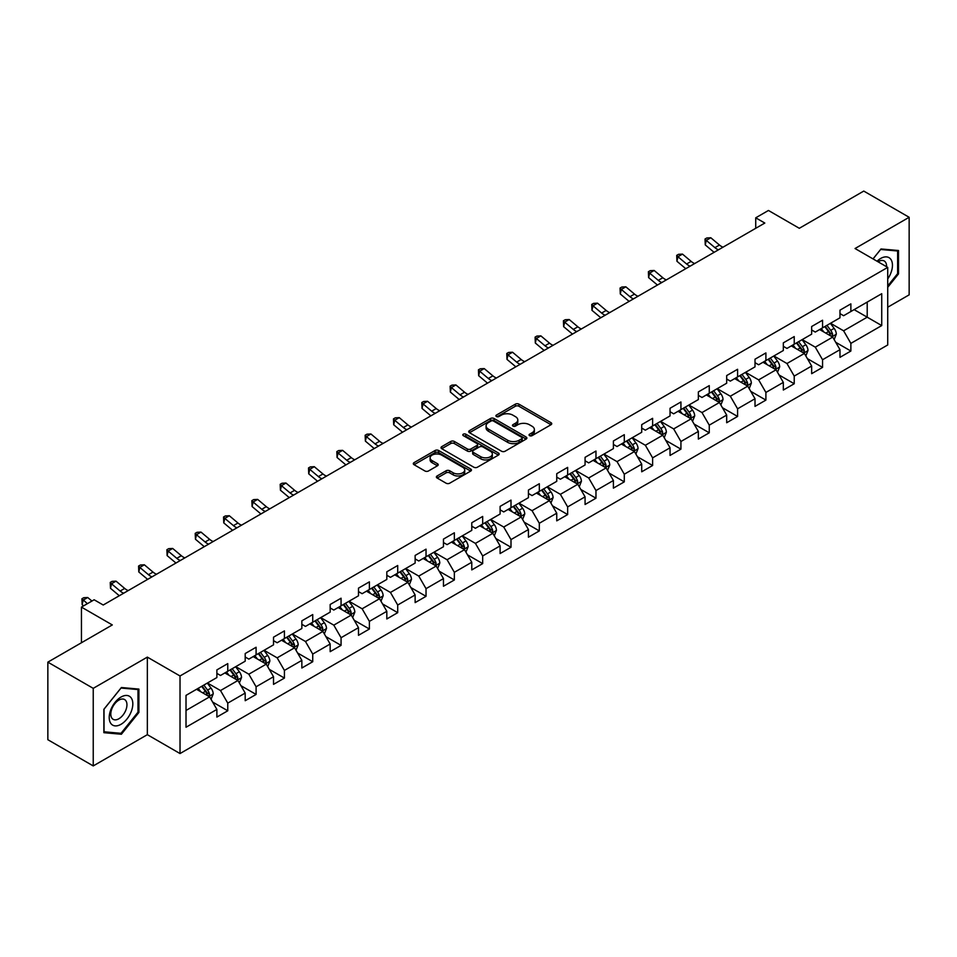 <?xml version="1.0" encoding="UTF-8"?>
<svg xmlns="http://www.w3.org/2000/svg" width="957" height="957" viewBox="0 0 957 957"><rect width="100%" height="100%" fill="white"/><g stroke="black" fill="none" stroke-linecap="round" stroke-linejoin="round"><path stroke-width="1.44" d="M529.568 435.662A1.758 1.017 0 0 0 532.068 435.662L550.993 424.729A2.524 1.459 0 0 0 551.734 423.7A2.524 1.459 0 0 0 550.993 422.671L518.921 404.153A2.524 1.459 0 0 0 515.356 404.153L496.42 415.075A1.758 1.017 0 0 0 495.905 415.805A1.758 1.017 0 0 0 496.42 416.522A1.758 1.017 0 0 0 498.92 416.522L501.372 415.111A8.063 4.653 0 0 1 512.773 415.111L515.44 416.654A8.063 4.653 0 0 1 517.809 419.944A8.063 4.653 0 0 1 515.44 423.233L513 424.645A1.758 1.017 0 0 0 512.473 425.375A1.758 1.017 0 0 0 513 426.092A1.758 1.017 0 0 0 515.488 426.092L517.94 424.681A8.063 4.653 0 0 1 529.341 424.681L532.02 426.224A8.063 4.653 0 0 1 534.377 429.514A8.063 4.653 0 0 1 532.02 432.803L529.568 434.215A1.758 1.017 0 0 0 529.054 434.933A1.758 1.017 0 0 0 529.568 435.662L529.568 434.215M437.122 475.964A2.524 1.459 0 0 0 436.38 476.993A2.524 1.459 0 0 0 437.122 478.022L446.118 483.213A2.524 1.459 0 0 0 449.682 483.213L470.712 471.083A2.524 1.459 0 0 0 471.454 470.054A2.524 1.459 0 0 0 470.712 469.026L438.641 450.496A2.524 1.459 0 0 0 435.076 450.496L414.046 462.638A2.524 1.459 0 0 0 413.304 463.667A2.524 1.459 0 0 0 414.046 464.695L424.92 470.976A2.524 1.459 0 0 0 428.485 470.976L437.481 465.784A2.524 1.459 0 0 0 438.222 464.755A2.524 1.459 0 0 0 437.481 463.726L432.086 460.604A6.747 3.888 0 0 1 430.112 457.853A6.747 3.888 0 0 1 434.275 454.264A6.747 3.888 0 0 1 441.62 455.101L462.745 467.291A6.747 3.888 0 0 1 464.719 470.054A6.747 3.888 0 0 1 460.556 473.643A6.747 3.888 0 0 1 453.211 472.806L449.682 470.772A2.524 1.459 0 0 0 446.118 470.772L437.122 475.964L437.122 478.022M887.725 307.221L909.15 294.852L909.15 217.287L863.764 191.077L799.31 228.292L768.447 210.468L755.731 217.813L764.81 223.053L103.224 605.015L94.145 599.776L81.441 607.109L81.441 642.757M93.236 688.346L93.236 765.923L147.342 734.677L147.342 657.112L93.236 688.346L47.85 662.148L112.304 624.933L81.441 607.109M147.342 657.112L180.024 675.977L887.725 267.386L887.725 344.963L180.024 753.554L180.024 675.977M909.15 217.287L855.044 248.521L887.725 267.386M501.54 451.226A2.524 1.459 0 0 0 505.105 451.226L526.135 439.084A2.524 1.459 0 0 0 526.876 438.055A2.524 1.459 0 0 0 526.135 437.026L494.063 418.496A2.524 1.459 0 0 0 490.498 418.496L469.468 430.638A2.524 1.459 0 0 0 468.727 431.667A2.524 1.459 0 0 0 469.468 432.696L501.54 451.226M464.025 436.045A1.758 1.017 0 0 1 465.82 436.284L465.82 434.191L498.43 453.02A2.524 1.459 0 0 1 499.159 454.049A2.524 1.459 0 0 1 498.43 455.077L477.399 467.219A2.524 1.459 0 0 1 473.835 467.219L441.751 448.701L450.759 443.546L450.759 441.44L441.751 446.644A2.524 1.459 0 0 0 441.021 447.673A2.524 1.459 0 0 0 441.751 448.701L441.751 446.644M450.759 443.546A2.524 1.459 0 0 1 454.324 443.546L454.324 441.44A2.524 1.459 0 0 0 450.759 441.44M454.324 441.44L467.327 448.953A2.524 1.459 0 0 0 470.892 448.953L476.861 445.507A2.524 1.459 0 0 0 477.603 444.479A2.524 1.459 0 0 0 476.861 443.45L463.32 435.638A1.758 1.017 0 0 1 462.805 434.909A1.758 1.017 0 0 1 463.894 433.976A1.758 1.017 0 0 1 465.82 434.191M93.236 765.923L47.85 739.713L47.85 662.148M212.61 702.031L227.766 710.788L227.766 703.132L245.195 693.071L245.195 700.715L256.093 694.435L256.093 686.779L273.523 676.719L273.523 684.363L284.42 678.082L284.42 670.426L301.85 660.366L301.85 668.01L312.736 661.73L312.736 654.074L330.165 644.013L330.165 651.669L341.063 645.377L341.063 637.721L358.492 627.66L358.492 635.316L369.39 629.024L369.39 621.368L386.819 611.308L386.819 618.964L397.705 612.671L397.705 605.015L415.135 594.955L415.135 602.611L426.032 596.319L426.032 588.663L443.462 578.602L443.462 586.258L454.348 579.966L454.348 572.31L471.777 562.249L471.777 569.905L482.675 563.613L482.675 555.957L500.104 545.897L500.104 553.553L511.002 547.26L511.002 539.604L528.431 529.544L528.431 537.2L539.317 530.908L539.317 523.264L556.747 513.191L556.747 520.847L567.645 514.555L567.645 506.911L585.074 496.839L585.074 504.495L595.972 498.202L595.972 490.558L613.401 480.498L613.401 488.142L624.287 481.85L624.287 474.205L641.716 464.145L641.716 471.789L652.614 465.497L652.614 457.853L670.044 447.792L670.044 455.436L680.929 449.156L680.929 441.5L698.359 431.44L698.359 439.084L709.257 432.803L709.257 425.147L726.686 415.087L726.686 422.731L737.584 416.451L737.584 408.795L755.013 398.734L755.013 406.378L765.899 400.098L765.899 392.442L783.328 382.381L783.328 390.037L794.226 383.745L794.226 376.089L811.656 366.029L811.656 373.685L822.553 367.392L822.553 359.736L839.983 349.676L839.983 357.332L850.869 351.04L850.869 343.384L881.732 325.571L881.732 293.703L867.209 302.089L867.209 317.186L881.732 325.571M227.766 710.788L216.88 717.068L216.88 709.424L186.017 727.236L186.017 695.368L216.88 677.556L216.88 669.9L227.766 663.608L227.766 671.264L245.195 661.203L245.195 653.547L256.093 647.255L256.093 654.911L273.523 644.851L273.523 637.195L284.42 630.902L284.42 638.558L301.85 628.498L301.85 620.842L312.736 614.561L312.736 622.206L330.165 612.145L330.165 604.489L341.063 598.209L341.063 605.853L358.492 595.792L358.492 588.136L369.39 581.856L369.39 589.5L386.819 579.44L386.819 571.796L397.705 565.503L397.705 573.147L415.135 563.087L415.135 555.443L426.032 549.151L426.032 556.795L443.462 546.734L443.462 539.09L454.348 532.798L454.348 540.454L471.777 530.381L471.777 522.737L482.675 516.445L482.675 524.101L500.104 514.029L500.104 506.385L511.002 500.092L511.002 507.748L528.431 497.676L528.431 490.032L539.317 483.74L539.317 491.396L556.747 481.335L556.747 473.679L567.645 467.387L567.645 475.043L585.074 464.982L585.074 457.326L595.972 451.034L595.972 458.69L613.401 448.63L613.401 440.974L624.287 434.681L624.287 442.337L641.716 432.277L641.716 424.621L652.614 418.329L652.614 425.985L670.044 415.924L670.044 408.268L680.929 401.976L680.929 409.632L698.359 399.571L698.359 391.915L709.257 385.623L709.257 393.279L726.686 383.219L726.686 375.563L737.584 369.282L737.584 376.926L755.013 366.866L755.013 359.21L765.899 352.93L765.899 360.574L783.328 350.513L783.328 342.857L794.226 336.577L794.226 344.221L811.656 334.16L811.656 326.504L822.553 320.224L822.553 327.868L839.983 317.808L839.983 310.164L850.869 303.871L850.869 311.515L881.732 293.703M224.871 672.938L237.934 680.487L220.505 690.547L207.442 682.999M216.88 673.357L220.505 675.463L227.766 671.264M220.505 690.547L227.766 703.132M237.934 680.487L245.195 693.071M253.186 656.586L266.261 664.134L248.832 674.195L235.757 666.658M245.195 657.004L248.832 659.11L256.093 654.911M248.832 674.195L256.093 686.779M266.261 664.134L273.523 676.719M281.514 640.233L294.589 647.781L277.159 657.842L264.084 650.305M273.523 640.652L277.159 642.757L284.42 638.558M277.159 657.842L284.42 670.426M294.589 647.781L301.85 660.366M309.829 623.88L322.904 631.429L305.474 641.501L292.399 633.953M301.85 624.299L305.474 626.404L312.736 622.206M305.474 641.501L312.736 654.074M322.904 631.429L330.165 644.013M338.156 607.539L351.231 615.076L333.802 625.148L320.727 617.6M330.165 607.958L333.802 610.052L341.063 605.853M333.802 625.148L341.063 637.721M351.231 615.076L358.492 627.66M366.483 591.187L379.546 598.723L362.129 608.796L349.054 601.247M358.492 591.605L362.129 593.699L369.39 589.5M362.129 608.796L369.39 621.368M379.546 598.723L386.819 611.308M394.798 574.834L407.873 582.382L390.444 592.443L377.369 584.894M386.819 575.253L390.444 577.346L397.705 573.147M390.444 592.443L397.705 605.015M407.873 582.382L415.135 594.955M423.126 558.481L436.201 566.03L418.771 576.09L405.696 568.542M415.135 558.9L418.771 560.993L426.032 556.795M418.771 576.09L426.032 588.663M436.201 566.03L443.462 578.602M451.453 542.129L464.516 549.677L447.086 559.737L434.023 552.189M443.462 542.547L447.086 544.641L454.348 540.454M447.086 559.737L454.348 572.31M464.516 549.677L471.777 562.249M479.768 525.776L492.843 533.324L475.414 543.385L462.339 535.836M471.777 526.194L475.414 528.288L482.675 524.101M475.414 543.385L482.675 555.957M492.843 533.324L500.104 545.897M508.095 509.423L521.17 516.971L503.741 527.032L490.666 519.484M500.104 509.842L503.741 511.935L511.002 507.748M503.741 527.032L511.002 539.604M521.17 516.971L528.431 529.544M536.41 493.07L549.485 500.619L532.056 510.679L518.981 503.131M528.431 493.489L532.056 495.582L539.317 491.396M532.056 510.679L539.317 523.264M549.485 500.619L556.747 513.191M564.738 476.718L577.813 484.266L560.383 494.326L547.308 486.778M556.747 477.136L560.383 479.23L567.645 475.043M560.383 494.326L567.645 506.911M577.813 484.266L585.074 496.839M593.065 460.365L606.128 467.913L588.699 477.974L575.635 470.425M585.074 460.784L588.699 462.877L595.972 458.69M588.699 477.974L595.972 490.558M606.128 467.913L613.401 480.498M621.38 444.012L634.455 451.56L617.026 461.621L603.951 454.073M613.401 444.431L617.026 446.524L624.287 442.337M617.026 461.621L624.287 474.205M634.455 451.56L641.716 464.145M649.707 427.659L662.782 435.208L645.353 445.268L632.278 437.72M641.716 428.078L645.353 430.183L652.614 425.985M645.353 445.268L652.614 457.853M662.782 435.208L670.044 447.792M678.034 411.307L691.098 418.855L673.668 428.915L660.605 421.367M670.044 411.725L673.668 413.831L680.929 409.632M673.668 428.915L680.929 441.5M691.098 418.855L698.359 431.44M706.35 394.954L719.425 402.502L701.995 412.563L688.92 405.026M698.359 395.373L701.995 397.478L709.257 393.279M701.995 412.563L709.257 425.147M719.425 402.502L726.686 415.087M734.677 378.601L747.752 386.15L730.323 396.222L717.248 388.674M726.686 379.02L730.323 381.125L737.584 376.926M730.323 396.222L737.584 408.795M747.752 386.15L755.013 398.734M762.992 362.248L776.067 369.797L758.638 379.869L745.563 372.321M755.013 362.679L758.638 364.773L765.899 360.574M758.638 379.869L765.899 392.442M776.067 369.797L783.328 382.381M791.319 345.908L804.394 353.444L786.965 363.516L773.89 355.968M783.328 346.326L786.965 348.42L794.226 344.221M786.965 363.516L794.226 376.089M804.394 353.444L811.656 366.029M819.647 329.555L832.71 337.103L815.28 347.164L802.217 339.615M811.656 329.974L815.28 332.067L822.553 327.868M815.28 347.164L822.553 359.736M832.71 337.103L839.983 349.676M854.134 309.637L867.209 317.186L843.607 330.811L830.532 323.263M839.983 313.621L843.607 315.714L850.869 311.515M843.607 330.811L850.869 343.384M147.342 734.677L180.024 753.554M755.731 217.813L755.731 228.292M186.017 710.465L209.619 696.84L196.544 689.291M209.619 696.84L216.88 709.424M835.712 342.283L850.869 351.04M807.385 358.636L822.553 367.392M779.07 374.988L794.226 383.745M750.743 391.341L765.899 400.098M722.415 407.694L737.584 416.451M694.1 424.047L709.257 432.803M665.773 440.399L680.929 449.156M637.458 456.752L652.614 465.497M609.13 473.105L624.287 481.85M580.803 489.458L595.972 498.202M552.488 505.81L567.645 514.555M524.161 522.163L539.317 530.908M495.834 538.516L511.002 547.26M467.518 554.857L482.675 563.613M439.191 571.209L454.348 579.966M410.876 587.562L426.032 596.319M382.549 603.915L397.705 612.671M354.222 620.268L369.39 629.024M325.906 636.62L341.063 645.377M297.579 652.973L312.736 661.73M269.252 669.326L284.42 678.082M240.937 685.679L256.093 694.435M887.725 287.327L898.527 273.881L898.527 250.519L881.014 248.964L873.023 258.904M103.858 732.679L121.383 734.246L138.897 712.451L138.897 689.088L121.383 687.521L103.858 709.316L103.858 732.679M897.618 273.355L898.527 273.881M137.987 711.924L138.897 712.451M119.529 733.182L121.383 734.246M530.274 435.902L532.02 434.897A8.063 4.653 0 0 0 534.377 431.607L534.377 429.514M517.809 419.944L517.809 422.037A8.063 4.653 0 0 1 515.44 425.327L513.706 426.344M550.993 422.671L550.993 424.729L518.921 406.247A2.524 1.459 0 0 0 515.356 406.247L497.126 416.774M526.135 437.026L526.135 439.084L494.063 420.602A2.524 1.459 0 0 0 490.498 420.602L469.504 432.72M521.685 438.773A1.758 1.017 0 0 0 522.199 438.055A1.758 1.017 0 0 0 521.685 437.325L493.525 421.08A1.758 1.017 0 0 0 491.025 421.08L488.441 422.563A8.063 4.653 0 0 0 486.084 425.853A8.063 4.653 0 0 0 488.441 429.155L507.688 440.268A8.063 4.653 0 0 0 519.101 440.268L521.685 438.773L521.685 440.866A1.758 1.017 0 0 0 522.199 440.148L522.199 438.055M486.084 425.853L486.084 427.958A8.063 4.653 0 0 0 488.441 431.248L488.441 429.155M521.685 440.866L519.101 442.361A8.063 4.653 0 0 1 507.688 442.361L488.441 431.248M454.324 443.546L467.327 451.058A2.524 1.459 0 0 0 470.892 451.058L476.861 447.601A2.524 1.459 0 0 0 477.603 446.572L477.603 444.479M465.82 436.284L498.394 455.101M480.833 456.752A6.747 3.888 0 0 0 488.178 457.59A6.747 3.888 0 0 0 492.341 454.001A6.747 3.888 0 0 0 490.367 451.249L482.926 446.955A2.524 1.459 0 0 0 479.361 446.955L473.392 450.4A2.524 1.459 0 0 0 472.65 451.429A2.524 1.459 0 0 0 473.392 452.458L480.833 456.752L480.833 458.846A6.747 3.888 0 0 0 488.178 459.695A6.747 3.888 0 0 0 492.341 456.094L492.341 454.001M472.65 451.429L472.65 453.522A2.524 1.459 0 0 0 473.392 454.551L473.392 452.458M480.833 458.846L473.392 454.551M464.719 470.054L464.719 472.148A6.747 3.888 0 0 1 460.556 475.737A6.747 3.888 0 0 1 453.211 474.899L449.682 472.866A2.524 1.459 0 0 0 446.118 472.866L437.158 478.045M430.112 457.853L430.112 459.958A6.747 3.888 0 0 0 432.086 462.71L432.086 460.604M437.445 465.796L432.086 462.71M470.677 471.095L438.641 452.601A2.524 1.459 0 0 0 435.076 452.601L414.082 464.719M834.145 339.579L836.31 334.137A6.807 3.924 -120 0 0 834.133 328.347L830.389 323.346M823.857 331.983L821.309 328.586M831.657 336.493L832.638 334.436A6.807 3.924 -120 0 0 830.688 330.344L826.944 325.332M825.233 326.325L829.396 331.876A3.469 1.998 60 0 1 830.018 332.928L832.638 334.436M824.767 326.6L828.511 331.601A6.807 3.924 60 0 1 830.461 335.692M718.468 249.813A12.836 7.417 60 0 1 714.915 247.648L706.266 240.386L705.261 244.908L713.91 252.181A19.26 11.113 -120 0 0 714.101 252.337M723.002 247.193A12.836 7.417 60 0 1 719.461 245.028L710.812 237.755L706.266 240.386L705.022 239.023L706.84 237.97L710.812 237.755M705.261 244.908L705.022 239.023M887.725 278.918A16.688 9.63 120 0 0 890.871 273.02A16.688 9.63 120 0 0 889.831 258.246A16.688 9.63 120 0 0 877.031 261.225M896.494 250.339L897.618 250.997L897.618 273.63L887.725 285.94M873.059 258.916L880.643 249.478L897.618 250.997M886.565 266.716A11.424 6.591 120 0 0 884.208 260.974A11.424 6.591 120 0 0 878.059 261.811M121.013 724.305A16.688 9.63 120 0 0 132.82 703.862A16.688 9.63 120 0 0 121.013 697.055A16.688 9.63 120 0 0 109.218 717.487A16.688 9.63 120 0 0 121.013 724.305M118.871 718.767A11.424 6.591 120 0 0 126.336 708.694A11.424 6.591 120 0 0 124.577 699.543A11.424 6.591 120 0 0 118.871 700.105A11.424 6.591 120 0 0 111.407 710.178A11.424 6.591 120 0 0 113.153 719.329A11.424 6.591 120 0 0 118.871 718.767M104.038 709.161L121.013 688.047L137.987 689.554L137.987 712.187L121.013 733.313L104.038 731.794L104.038 709.161M136.863 688.908L137.987 689.554M805.83 355.932L807.983 350.489A6.807 3.924 -120 0 0 805.818 344.699L802.074 339.699M795.53 348.336L792.994 344.939M803.342 352.846L804.311 350.788A6.807 3.924 -120 0 0 802.361 346.685L798.617 341.685M796.918 342.678L801.069 348.216A3.469 1.998 60 0 1 801.703 349.281L804.311 350.788M796.439 342.941L800.184 347.953A6.807 3.924 60 0 1 802.133 352.044M777.503 372.285L779.668 366.842A6.807 3.924 -120 0 0 777.491 361.052L773.746 356.052M767.215 364.689L764.667 361.291M775.014 369.199L775.995 367.141A6.807 3.924 -120 0 0 774.046 363.038L770.301 358.038M768.591 359.031L772.754 364.569A3.469 1.998 60 0 1 773.376 365.622L775.995 367.141M768.112 359.294L771.868 364.306A6.807 3.924 60 0 1 773.806 368.397M690.141 266.166A12.836 7.417 60 0 1 686.6 264L677.939 256.727L676.934 261.261L685.583 268.534A19.26 11.113 -120 0 0 685.774 268.69M694.674 263.546A12.836 7.417 60 0 1 691.133 261.381L682.485 254.107L677.939 256.727L676.707 255.375L678.513 254.323L682.485 254.107M676.934 261.261L676.707 255.375M661.813 282.518A12.836 7.417 60 0 1 658.272 280.353L649.624 273.08L648.619 277.614L657.268 284.887A19.26 11.113 -120 0 0 657.447 285.042M666.359 279.899A12.836 7.417 60 0 1 662.818 277.733L654.157 270.46L649.624 273.08L648.379 271.728L650.198 270.675L654.157 270.46M648.619 277.614L648.379 271.728M749.175 388.638L751.341 383.195A6.807 3.924 -120 0 0 749.175 377.405L745.419 372.405M738.888 381.042L736.34 377.644M746.699 385.551L747.668 383.482A6.807 3.924 -120 0 0 745.718 379.391L741.974 374.39M740.263 375.371L744.426 380.922A3.469 1.998 60 0 1 745.06 381.975L747.668 383.482M739.797 375.646L743.541 380.659A6.807 3.924 60 0 1 745.491 384.75M720.86 404.99L723.014 399.548A6.807 3.924 -120 0 0 720.848 393.758L717.104 388.757M710.572 397.394L708.024 393.997M718.372 401.892L719.341 399.835A6.807 3.924 -120 0 0 717.403 395.743L713.647 390.743M711.948 391.724L716.099 397.275A3.469 1.998 60 0 1 716.733 398.327L719.341 399.835M711.47 391.999L715.214 396.999A6.807 3.924 60 0 1 717.164 401.103M692.533 421.343L694.698 415.9A6.807 3.924 -120 0 0 692.521 410.11L688.777 405.11M682.245 413.747L679.697 410.35M690.045 418.245L691.026 416.187A6.807 3.924 -120 0 0 689.076 412.096L685.332 407.096M683.621 408.077L687.784 413.627A3.469 1.998 60 0 1 688.406 414.68L691.026 416.187M683.154 408.352L686.899 413.352A6.807 3.924 60 0 1 688.849 417.443M633.498 298.871A12.836 7.417 60 0 1 629.957 296.706L621.296 289.433L620.292 293.966L628.94 301.24A19.26 11.113 -120 0 0 629.132 301.395M638.032 296.251A12.836 7.417 60 0 1 634.491 294.086L625.842 286.813L621.296 289.433L620.052 288.069L621.871 287.028L625.842 286.813M620.292 293.966L620.052 288.069M605.171 315.224A12.836 7.417 60 0 1 601.63 313.059L592.981 305.785L591.964 310.319L600.625 317.592A19.26 11.113 -120 0 0 600.805 317.748M609.717 312.604A12.836 7.417 60 0 1 606.164 310.439L597.515 303.166L592.981 305.785L591.737 304.422L593.555 303.381L597.515 303.166M591.964 310.319L591.737 304.422M576.856 331.577A12.836 7.417 60 0 1 573.303 329.411L564.654 322.138L563.649 326.672L572.298 333.945A19.26 11.113 -120 0 0 572.477 334.089M581.389 328.957A12.836 7.417 60 0 1 577.849 326.792L569.188 319.518L564.654 322.138L563.41 320.774L565.228 319.734L569.188 319.518M563.649 326.672L563.41 320.774M548.528 347.929A12.836 7.417 60 0 1 544.988 345.764L536.327 338.491L535.322 343.025L543.971 350.298A19.26 11.113 -120 0 0 544.162 350.441M553.062 345.298A12.836 7.417 60 0 1 549.521 343.144L540.872 335.871L536.327 338.491L535.095 337.127L536.901 336.086L540.872 335.871M535.322 343.025L535.095 337.127M520.201 364.27A12.836 7.417 60 0 1 516.66 362.117L508.011 354.844L506.995 359.377L515.656 366.651A19.26 11.113 -120 0 0 515.835 366.794M524.747 361.65A12.836 7.417 60 0 1 521.194 359.497L512.545 352.224L508.011 354.844L506.767 353.48L508.586 352.439L512.545 352.224M506.995 359.377L506.767 353.48M491.886 380.623A12.836 7.417 60 0 1 488.333 378.47L479.684 371.196L478.679 375.718L487.328 382.991A19.26 11.113 -120 0 0 487.52 383.147M496.42 378.003A12.836 7.417 60 0 1 492.879 375.85L484.23 368.577L479.684 371.196L478.44 369.833L480.258 368.792L484.23 368.577M478.679 375.718L478.44 369.833M463.559 396.976A12.836 7.417 60 0 1 460.018 394.822L451.357 387.549L450.352 392.071L459.013 399.344A19.26 11.113 -120 0 0 459.193 399.5M468.105 394.356A12.836 7.417 60 0 1 464.552 392.203L455.903 384.929L451.357 387.549L450.125 386.185L451.931 385.133L455.903 384.929M450.352 392.071L450.125 386.185M435.232 413.328A12.836 7.417 60 0 1 431.691 411.175L423.042 403.902L422.037 408.424L430.686 415.697A19.26 11.113 -120 0 0 430.865 415.852M439.777 410.709A12.836 7.417 60 0 1 436.236 408.555L427.576 401.282L423.042 403.902L421.798 402.538L423.616 401.485L427.576 401.282M422.037 408.424L421.798 402.538M406.916 429.681A12.836 7.417 60 0 1 403.375 427.528L394.715 420.255L393.71 424.776L402.359 432.05A19.26 11.113 -120 0 0 402.55 432.205M411.45 427.061A12.836 7.417 60 0 1 407.909 424.908L399.26 417.635L394.715 420.255L393.471 418.891L395.289 417.838L399.26 417.635M393.71 424.776L393.471 418.891M378.589 446.034A12.836 7.417 60 0 1 375.048 443.881L366.399 436.607L365.383 441.129L374.043 448.402A19.26 11.113 -120 0 0 374.223 448.558M383.135 443.414A12.836 7.417 60 0 1 379.582 441.261L370.933 433.988L366.399 436.607L365.155 435.244L366.974 434.191L370.933 433.988M365.383 441.129L365.155 435.244M350.274 462.387A12.836 7.417 60 0 1 346.721 460.233L338.072 452.96L337.067 457.482L345.716 464.755A19.26 11.113 -120 0 0 345.896 464.911M354.808 459.767A12.836 7.417 60 0 1 351.267 457.613L342.606 450.34L338.072 452.96L336.828 451.596L338.646 450.544L342.606 450.34M337.067 457.482L336.828 451.596M321.947 478.739A12.836 7.417 60 0 1 318.406 476.586L309.745 469.313L308.74 473.835L317.389 481.108A19.26 11.113 -120 0 0 317.58 481.263M326.481 476.119A12.836 7.417 60 0 1 322.94 473.954L314.291 466.693L309.745 469.313L308.513 467.949L310.319 466.896L314.291 466.693M308.74 473.835L308.513 467.949M293.62 495.092A12.836 7.417 60 0 1 290.079 492.927L281.43 485.666L280.413 490.187L289.074 497.461A19.26 11.113 -120 0 0 289.253 497.616M298.165 492.472A12.836 7.417 60 0 1 294.624 490.307L285.964 483.034L281.43 485.666L280.186 484.302L282.004 483.249L285.964 483.034M280.413 490.187L280.186 484.302M265.304 511.445A12.836 7.417 60 0 1 261.751 509.28L253.103 502.006L252.098 506.54L260.747 513.813A19.26 11.113 -120 0 0 260.938 513.969M269.838 508.825A12.836 7.417 60 0 1 266.297 506.66L257.648 499.387L253.103 502.006L251.858 500.655L253.677 499.602L257.648 499.387M252.098 506.54L251.858 500.655M236.977 527.797A12.836 7.417 60 0 1 233.436 525.632L224.787 518.359L223.771 522.893L232.431 530.166A19.26 11.113 -120 0 0 232.611 530.322M241.523 525.178A12.836 7.417 60 0 1 237.97 523.012L229.321 515.739L224.787 518.359L223.543 517.007L225.35 515.955L229.321 515.739M223.771 522.893L223.543 517.007M208.65 544.15A12.836 7.417 60 0 1 205.109 541.985L196.46 534.712L195.455 539.246L204.104 546.519A19.26 11.113 -120 0 0 204.284 546.674M213.196 541.53A12.836 7.417 60 0 1 209.655 539.365L200.994 532.092L196.46 534.712L195.216 533.348L197.034 532.307L200.994 532.092M195.455 539.246L195.216 533.348M180.335 560.503A12.836 7.417 60 0 1 176.794 558.338L168.133 551.065L167.128 555.598L175.777 562.872A19.26 11.113 -120 0 0 175.968 563.027M184.868 557.883A12.836 7.417 60 0 1 181.328 555.718L172.679 548.445L168.133 551.065L166.889 549.701L168.707 548.66L172.679 548.445M167.128 555.598L166.889 549.701M664.218 437.696L666.371 432.253A6.807 3.924 -120 0 0 664.206 426.463L660.45 421.463M653.918 430.1L651.382 426.702M661.73 434.598L662.699 432.54A6.807 3.924 -120 0 0 660.749 428.449L657.004 423.449M655.306 424.43L659.457 429.98A3.469 1.998 60 0 1 660.091 431.033L662.699 432.54M654.827 424.705L658.572 429.705A6.807 3.924 60 0 1 660.521 433.796M635.891 454.049L638.056 448.606A6.807 3.924 -120 0 0 635.879 442.816L632.134 437.804M625.603 446.452L623.055 443.055M633.402 450.95L634.371 448.893A6.807 3.924 -120 0 0 632.433 444.802L628.677 439.801M626.979 440.782L631.13 446.333A3.469 1.998 60 0 1 631.764 447.386L634.371 448.893M626.5 441.057L630.256 446.058A6.807 3.924 60 0 1 632.194 450.149M607.563 470.401L609.729 464.958A6.807 3.924 -120 0 0 607.551 459.169L603.807 454.156M597.276 462.805L594.728 459.408M605.075 467.303L606.056 465.246A6.807 3.924 -120 0 0 604.106 461.154L600.362 456.154M598.651 457.135L602.814 462.686A3.469 1.998 60 0 1 603.436 463.738L606.056 465.246M598.185 457.41L601.929 462.41A6.807 3.924 60 0 1 603.879 466.502M579.248 486.754L581.401 481.311A6.807 3.924 -120 0 0 579.236 475.509L575.492 470.509M568.948 479.146L566.412 475.749M576.76 483.656L577.729 481.598A6.807 3.924 -120 0 0 575.779 477.507L572.035 472.507M570.336 473.488L574.487 479.038A3.469 1.998 60 0 1 575.121 480.091L577.729 481.598M569.858 473.763L573.602 478.763A6.807 3.924 60 0 1 575.552 482.854M550.921 503.107L553.086 497.664A6.807 3.924 -120 0 0 550.909 491.862L547.165 486.862M540.633 495.499L538.085 492.101M548.433 500.009L549.414 497.951A6.807 3.924 -120 0 0 547.464 493.86L543.72 488.86M542.009 489.84L546.172 495.391A3.469 1.998 60 0 1 546.794 496.444L549.414 497.951M541.53 490.116L545.287 495.116A6.807 3.924 60 0 1 547.225 499.207M522.606 519.448L524.759 514.017A6.807 3.924 -120 0 0 522.594 508.215L518.838 503.215M512.306 511.851L509.758 508.454M520.118 516.361L521.087 514.304A6.807 3.924 -120 0 0 519.137 510.213L515.392 505.212M513.682 506.193L517.845 511.744A3.469 1.998 60 0 1 518.479 512.796L521.087 514.304M513.215 506.468L516.959 511.469A6.807 3.924 60 0 1 518.909 515.56M494.279 535.8L496.432 530.369A6.807 3.924 -120 0 0 494.267 524.568L490.522 519.567M483.991 528.204L481.443 524.807M491.79 532.714L492.759 530.657A6.807 3.924 -120 0 0 490.821 526.565L487.065 521.565M485.366 522.546L489.517 528.097A3.469 1.998 60 0 1 490.151 529.149L492.759 530.657M484.888 522.821L488.632 527.821A6.807 3.924 60 0 1 490.582 531.913M465.951 552.153L468.117 546.722A6.807 3.924 -120 0 0 465.939 540.92L462.195 535.92M455.664 544.557L453.116 541.16M463.463 549.067L464.444 547.009A6.807 3.924 -120 0 0 462.494 542.918L458.75 537.918M457.039 538.899L461.202 544.449A3.469 1.998 60 0 1 461.824 545.502L464.444 547.009M456.573 539.174L460.317 544.174A6.807 3.924 60 0 1 462.267 548.265M437.636 568.506L439.789 563.063A6.807 3.924 -120 0 0 437.624 557.273L433.868 552.273M427.336 560.91L424.8 557.512M435.148 565.42L436.117 563.362A6.807 3.924 -120 0 0 434.167 559.271L430.423 554.259M428.724 555.251L432.875 560.802A3.469 1.998 60 0 1 433.509 561.855L436.117 563.362M428.246 555.527L431.99 560.527A6.807 3.924 60 0 1 433.94 564.618M409.309 584.859L411.474 579.416A6.807 3.924 -120 0 0 409.297 573.626L405.553 568.625M399.021 577.262L396.473 573.865M406.821 581.772L407.79 579.715A6.807 3.924 -120 0 0 405.852 575.624L402.096 570.611M400.397 571.604L404.548 577.155A3.469 1.998 60 0 1 405.182 578.207L407.79 579.715M399.918 571.879L403.675 576.88A6.807 3.924 60 0 1 405.612 580.971M380.982 601.211L383.147 595.768A6.807 3.924 -120 0 0 380.97 589.979L377.225 584.978M370.694 593.615L368.146 590.218M378.493 598.125L379.474 596.067A6.807 3.924 -120 0 0 377.525 591.964L373.78 586.964M372.07 587.957L376.233 593.507A3.469 1.998 60 0 1 376.855 594.56L379.474 596.067M371.603 588.22L375.347 593.232A6.807 3.924 60 0 1 377.297 597.324M352.666 617.564L354.82 612.121A6.807 3.924 -120 0 0 352.655 606.331L348.91 601.331M342.367 609.968L339.831 606.571M350.178 614.478L351.147 612.42A6.807 3.924 -120 0 0 349.197 608.317L345.453 603.317M343.754 604.31L347.905 609.848A3.469 1.998 60 0 1 348.539 610.901L351.147 612.42M343.276 604.573L347.02 609.585A6.807 3.924 60 0 1 348.97 613.676M324.339 633.917L326.504 628.474A6.807 3.924 -120 0 0 324.327 622.684L320.583 617.684M314.052 626.321L311.503 622.923M321.851 630.83L322.832 628.761A6.807 3.924 -120 0 0 320.882 624.67L317.138 619.669M315.427 620.65L319.59 626.201A3.469 1.998 60 0 1 320.212 627.254L322.832 628.761M314.949 620.926L318.705 625.938A6.807 3.924 60 0 1 320.655 630.029M296.024 650.27L298.177 644.827A6.807 3.924 -120 0 0 296.012 639.037L292.256 634.036M285.724 642.673L283.176 639.276M293.536 647.171L294.505 645.114A6.807 3.924 -120 0 0 292.555 641.023L288.811 636.022M287.1 637.003L291.263 642.554A3.469 1.998 60 0 1 291.897 643.606L294.505 645.114M286.633 637.278L290.378 642.279A6.807 3.924 60 0 1 292.328 646.382M267.697 666.622L269.85 661.179A6.807 3.924 -120 0 0 267.685 655.389L263.941 650.389M257.409 659.026L254.861 655.629M265.209 663.524L266.178 661.466A6.807 3.924 -120 0 0 264.24 657.375L260.483 652.375M258.785 653.356L262.936 658.906A3.469 1.998 60 0 1 263.57 659.959L266.178 661.466M258.306 653.631L262.051 658.631A6.807 3.924 60 0 1 264 662.722M152.007 576.856A12.836 7.417 60 0 1 148.467 574.69L139.818 567.417L138.801 571.951L147.462 579.224A19.26 11.113 -120 0 0 147.641 579.368M156.553 574.236A12.836 7.417 60 0 1 153 572.071L144.351 564.797L139.818 567.417L138.574 566.054L140.392 565.013L144.351 564.797M138.801 571.951L138.574 566.054M239.37 682.975L241.535 677.532A6.807 3.924 -120 0 0 239.358 671.742L235.613 666.742M229.082 675.379L226.534 671.981M236.881 679.877L237.862 677.819A6.807 3.924 -120 0 0 235.912 673.728L232.168 668.728M230.458 669.709L234.621 675.259A3.469 1.998 60 0 1 235.243 676.312L237.862 677.819M229.991 669.984L233.735 674.984A6.807 3.924 60 0 1 235.685 679.075M123.692 593.208A12.836 7.417 60 0 1 120.139 591.043L111.491 583.77L110.486 588.304L119.135 595.577A19.26 11.113 -120 0 0 119.314 595.721M128.226 590.577A12.836 7.417 60 0 1 124.685 588.423L116.024 581.15L111.491 583.77L110.246 582.406L112.065 581.366L116.024 581.15M110.486 588.304L110.246 582.406M211.054 699.328L213.208 693.885A6.807 3.924 -120 0 0 211.042 688.095L207.286 683.083M200.755 691.732L198.219 688.334M208.566 696.229L209.535 694.172A6.807 3.924 -120 0 0 207.585 690.081L203.841 685.08M202.142 686.061L206.293 691.612A3.469 1.998 60 0 1 206.927 692.665L209.535 694.172M201.664 686.336L205.408 691.337A6.807 3.924 60 0 1 207.358 695.428M91.932 601.056L87.709 597.503L83.163 600.123L82.158 604.657L83.606 605.865M87.398 603.676L81.931 598.759L83.737 597.718L87.709 597.503M82.158 604.657L81.931 598.759M532.02 434.897L532.02 432.803M513 426.092L513 424.645M515.44 425.327L515.44 423.233M496.42 416.522L496.42 415.075M515.356 406.247L515.356 404.153M518.921 406.247L518.921 404.153M469.468 432.696L469.468 430.638M490.498 420.602L490.498 418.496M494.063 420.602L494.063 418.496M507.688 442.361L507.688 440.268M519.101 442.361L519.101 440.268M467.327 451.058L467.327 448.953M470.892 451.058L470.892 448.953M476.861 447.601L476.861 445.507M498.43 455.077L498.43 453.02M446.118 472.866L446.118 470.772M449.682 472.866L449.682 470.772M453.211 474.899L453.211 472.806M437.481 465.784L437.481 463.726M414.046 464.695L414.046 462.638M435.076 452.601L435.076 450.496M438.641 452.601L438.641 450.496M470.712 471.083L470.712 469.026M832.04 336.708L836.262 334.268M830.688 330.344L834.133 328.347M825.843 333.132L828.511 331.601M714.915 247.648L719.461 245.028M803.724 353.061L807.947 350.621M802.361 346.685L805.818 344.699M797.528 349.484L800.184 347.953M775.397 369.414L779.62 366.974M774.046 363.038L777.491 361.052M769.201 365.837L771.868 364.306M686.6 264L691.133 261.381M658.272 280.353L662.818 277.733M747.07 385.767L751.293 383.326M745.718 379.391L749.175 377.405M740.885 382.19L743.541 380.659M718.755 402.119L722.978 399.679M717.403 395.743L720.848 393.758M712.558 398.543L715.214 396.999M690.428 418.472L694.65 416.032M689.076 412.096L692.521 410.11M684.231 414.895L686.899 413.352M629.957 296.706L634.491 294.086M601.63 313.059L606.164 310.439M573.303 329.411L577.849 326.792M544.988 345.764L549.521 343.144M516.66 362.117L521.194 359.497M488.333 378.47L492.879 375.85M460.018 394.822L464.552 392.203M431.691 411.175L436.236 408.555M403.375 427.528L407.909 424.908M375.048 443.881L379.582 441.261M346.721 460.233L351.267 457.613M318.406 476.586L322.94 473.954M290.079 492.927L294.624 490.307M261.751 509.28L266.297 506.66M233.436 525.632L237.97 523.012M205.109 541.985L209.655 539.365M176.794 558.338L181.328 555.718M662.112 434.825L666.323 432.385M660.749 428.449L664.206 426.463M655.916 431.248L658.572 429.705M633.785 451.178L638.008 448.737M632.433 444.802L635.879 442.816M627.589 447.601L630.256 446.058M605.458 467.53L609.681 465.09M604.106 461.154L607.551 459.169M599.261 463.954L601.929 462.41M577.143 483.883L581.366 481.443M575.779 477.507L579.236 475.509M570.946 480.306L573.602 478.763M548.816 500.224L553.038 497.796M547.464 493.86L550.909 491.862M542.619 496.647L545.287 495.116M520.488 516.577L524.711 514.148M519.137 510.213L522.594 508.215M514.304 513L516.959 511.469M492.173 532.929L496.396 530.501M490.821 526.565L494.267 524.568M485.977 529.353L488.632 527.821M463.846 549.282L468.069 546.854M462.494 542.918L465.939 540.92M457.649 545.705L460.317 544.174M435.531 565.635L439.742 563.195M434.167 559.271L437.624 557.273M429.334 562.058L431.99 560.527M407.203 581.988L411.426 579.547M405.852 575.624L409.297 573.626M401.007 578.411L403.675 576.88M378.876 598.34L383.099 595.9M377.525 591.964L380.97 589.979M372.68 594.764L375.347 593.232M350.561 614.693L354.784 612.253M349.197 608.317L352.655 606.331M344.364 611.116L347.02 609.585M322.234 631.046L326.457 628.605M320.882 624.67L324.327 622.684M316.037 627.469L318.705 625.938M293.907 647.399L298.129 644.958M292.555 641.023L296.012 639.037M287.722 643.822L290.378 642.279M265.591 663.751L269.814 661.311M264.24 657.375L267.685 655.389M259.395 660.174L262.051 658.631M148.467 574.69L153 572.071M237.264 680.104L241.487 677.664M235.912 673.728L239.358 671.742M231.068 676.527L233.735 674.984M120.139 591.043L124.685 588.423M208.949 696.457L213.16 694.016M207.585 690.081L211.042 688.095M202.752 692.88L205.408 691.337"/></g></svg>
